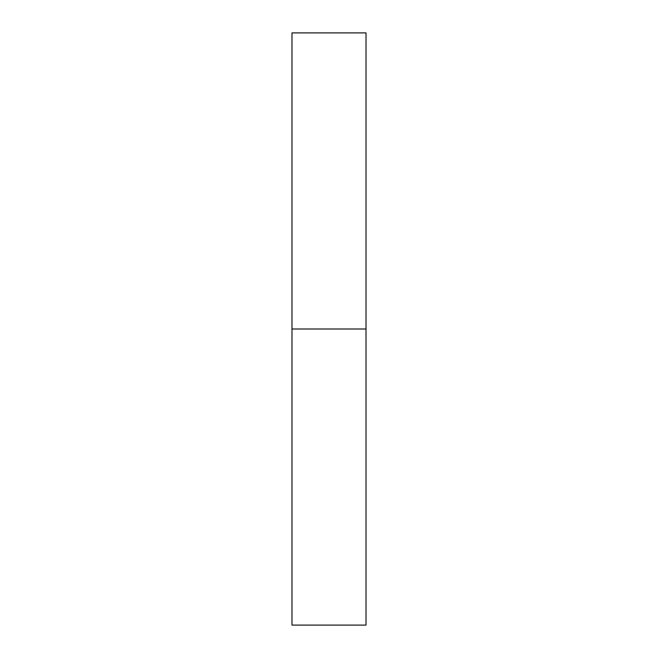 <?xml version="1.0" encoding="UTF-8"?>
<svg xmlns="http://www.w3.org/2000/svg" width="658" height="658" viewBox="0 0 658 658"><rect width="100%" height="100%" fill="white"/><g stroke="black" fill="none" stroke-linecap="round" stroke-linejoin="round"><path stroke-width="0.99" d="M291.988 329L366.012 329L366.012 32.9L291.988 32.9L291.988 625.1L366.012 625.1L366.012 329L291.988 329"/></g></svg>
